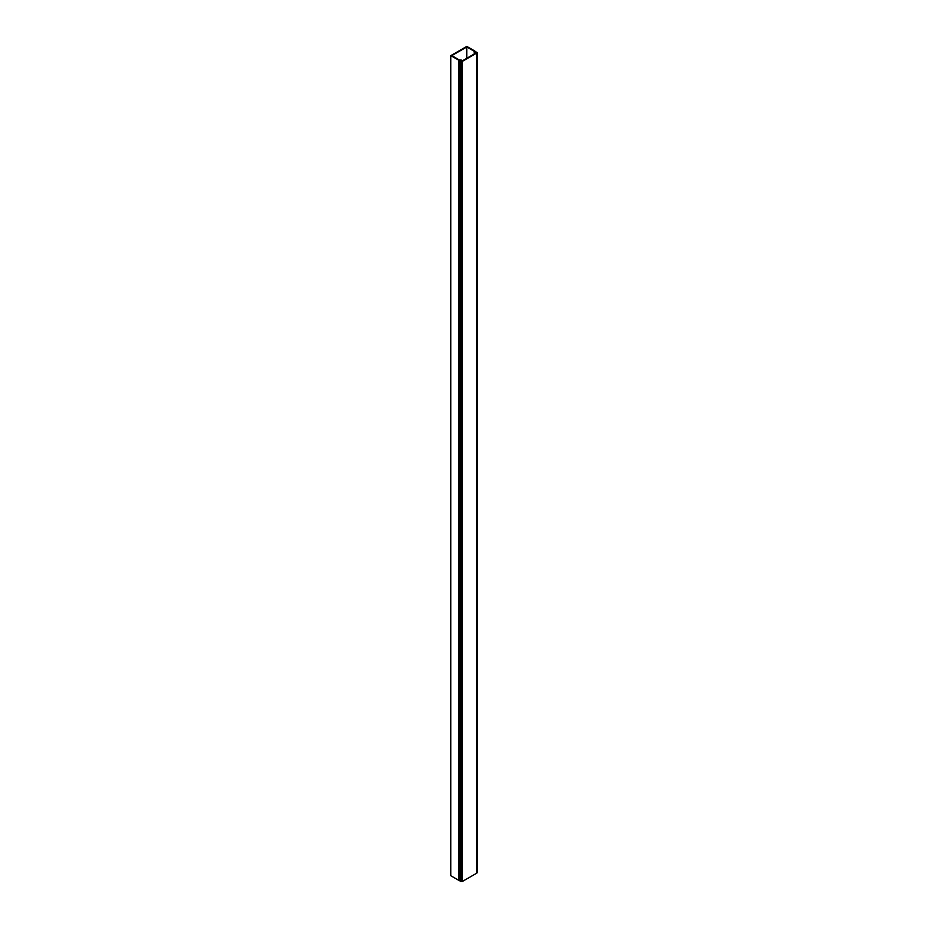 <?xml version="1.0" encoding="UTF-8"?>
<svg xmlns="http://www.w3.org/2000/svg" width="928" height="928" viewBox="0 0 928 928"><rect width="100%" height="100%" fill="white"/><g stroke="black" fill="none" stroke-linecap="round" stroke-linejoin="round"><path stroke-width="1.39" d="M461.819 61.167L461.494 60.146L459.209 59.891L451.82 55.622L466.807 46.968L474.196 51.249L474.962 53.58M466.807 46.968L466.807 58.29M475.461 53.29L475.043 51.388A1.206 0.696 0 0 0 474.695 50.959L466.807 46.4L450.822 55.622L450.822 875.754L458.722 880.312A1.206 0.696 0 0 0 459.453 880.51M450.822 55.622L458.722 60.181A1.206 0.696 0 0 0 459.464 60.39L461.054 61.039M461.054 60.459L461.32 61.202M475.101 51.69L476.505 52.699L461.726 61.225L459.453 60.552L462.156 61.468L476.922 52.942L476.922 52.246L475.101 51.771M459.522 880.579L462.156 881.6L476.922 873.074L476.922 872.378M474.196 51.249L474.196 54.021M474.347 51.423L474.347 53.94M474.486 52.386L474.486 53.859M474.637 52.56L474.637 53.766M458.722 60.181L458.722 880.312M459.522 60.645L459.522 880.776M460.949 61.468L460.949 881.6M462.156 61.468L462.156 881.6M476.922 52.942L476.922 873.074M459.453 60.552L459.453 880.672M477.178 52.594L477.178 872.726"/></g></svg>
